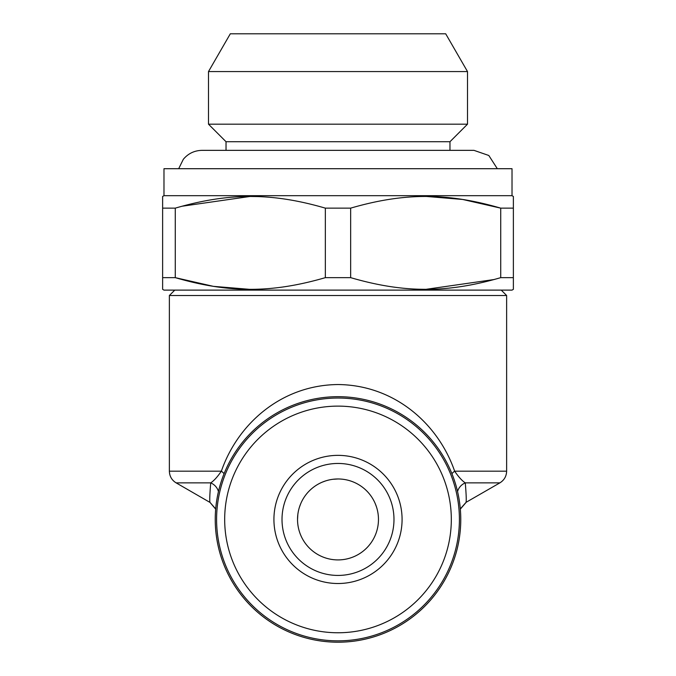 <?xml version="1.0" encoding="UTF-8"?>
<svg xmlns="http://www.w3.org/2000/svg" width="676" height="676" viewBox="0 0 676 676"><rect width="100%" height="100%" fill="white"/><g stroke="black" fill="none" stroke-linecap="round" stroke-linejoin="round"><path stroke-width="1.01" d="M466.051 502.336L499.877 482.867L465.282 482.867C466.212 494.131 466.474 500.62 466.051 502.336L460.305 508.918M215.695 508.918L209.949 502.336C209.526 500.62 209.788 494.131 210.718 482.867L176.123 482.867C171.788 480.171 169.541 476.276 169.372 471.18L221.356 471.18C237.884 423.463 281.757 384.965 338.152 384.543C394.421 385.117 438.132 423.539 454.644 471.18A13.486 4.369 -21 0 0 451.94 473.758M375.45 504.11L376.532 507.068M378.154 514.377L378.357 516.371M309.388 490.818L309.659 490.556A40.467 40.467 0 0 1 322.351 482.115L325.41 480.982A40.467 40.467 0 0 1 333.04 479.276L338 478.971M353.692 482.132L352.627 481.709M323.432 481.684L322.368 482.115M309.524 490.692L309.371 490.835A40.467 40.467 0 0 0 300.685 503.772L299.476 507.042A40.467 40.467 0 0 0 297.846 514.377L297.533 519.438A40.467 40.467 0 0 0 338 559.914A40.467 40.467 0 0 0 378.467 519.438A40.467 40.467 0 0 0 338 478.971A40.467 40.467 0 0 0 297.533 519.438A40.467 40.467 0 0 0 338 559.914A40.467 40.467 0 0 0 378.467 519.438M218.449 491.562A13.486 12.793 10.6 0 0 210.718 482.867C213.836 480.873 217.385 476.977 221.356 471.18A13.486 4.369 21 0 1 224.06 473.758M457.551 491.562A13.486 12.793 -10.6 0 1 465.282 482.867C462.164 480.881 458.615 476.986 454.644 471.18L506.628 471.18L506.628 295.505L169.372 295.505L169.372 471.18M162.629 277.65L162.629 196.463L163.981 195.677L163.981 168.704L512.019 168.704L512.019 195.677L513.371 196.463L513.371 289.328L512.019 290.114L163.981 290.114L162.629 289.328L162.629 277.65L175.278 277.65C228.598 293.147 271.456 293.308 325.35 277.65L350.65 277.65C403.969 293.147 446.828 293.308 500.722 277.65L513.371 277.65M426.539 196.463L462.629 199.454L500.722 208.14C447.402 192.643 404.544 192.483 350.65 208.14L350.65 277.65M181.903 206.256L250.052 196.463L257.057 196.564M163.981 195.677L512.019 195.677M162.629 208.14L175.278 208.14L175.278 277.65L213.371 286.345L249.461 289.328M325.35 277.65L325.35 208.14C272.031 192.643 229.172 192.483 175.278 208.14M325.35 208.14L350.65 208.14M500.722 277.65L500.722 208.14L513.371 208.14M494.097 279.534L425.948 289.328L418.943 289.227M449.971 141.723L226.029 141.723L208.495 124.181L467.505 124.181L449.971 141.723L449.971 150.351L473.977 150.351L202.023 150.351C194.434 150.511 188.198 153.494 183.314 159.308L178.684 168.704M226.029 141.723L226.029 150.351L202.023 150.351M467.505 71.572L445.695 33.8L230.305 33.8L208.495 71.572L467.505 71.572L467.505 124.181M208.495 71.572L208.495 124.181M497.316 168.704L488.816 155.488L473.969 150.351M226.35 538.823A113.314 113.314 0 0 1 377.039 413.061A113.314 113.314 0 0 1 410.611 606.44A113.314 113.314 0 0 1 226.35 538.823M274.87 530.398A64.076 64.076 0 0 1 360.08 459.283A64.076 64.076 0 0 1 379.059 568.634A64.076 64.076 0 0 1 274.87 530.398M282.838 529.012A55.981 55.981 0 0 1 331.603 463.82A55.981 55.981 0 0 1 393.888 516.236A55.981 55.981 0 0 1 338 575.428A55.981 55.981 0 0 1 282.838 529.012M218.382 540.208A121.41 121.41 0 0 1 379.827 405.465A121.41 121.41 0 0 1 415.791 612.65A121.41 121.41 0 0 1 218.382 540.208M460.762 519.438A122.762 122.762 0 0 1 276.619 625.756A122.762 122.762 0 0 1 276.619 413.129A122.762 122.762 0 0 1 460.762 519.438M501.229 290.114L506.628 295.505M215.678 509.138L209.949 502.336M209.847 502.336L176.123 482.867M460.322 509.138L466.153 502.336M174.771 290.114L169.372 295.505M499.877 482.867C504.212 480.171 506.459 476.276 506.628 471.18"/></g></svg>
